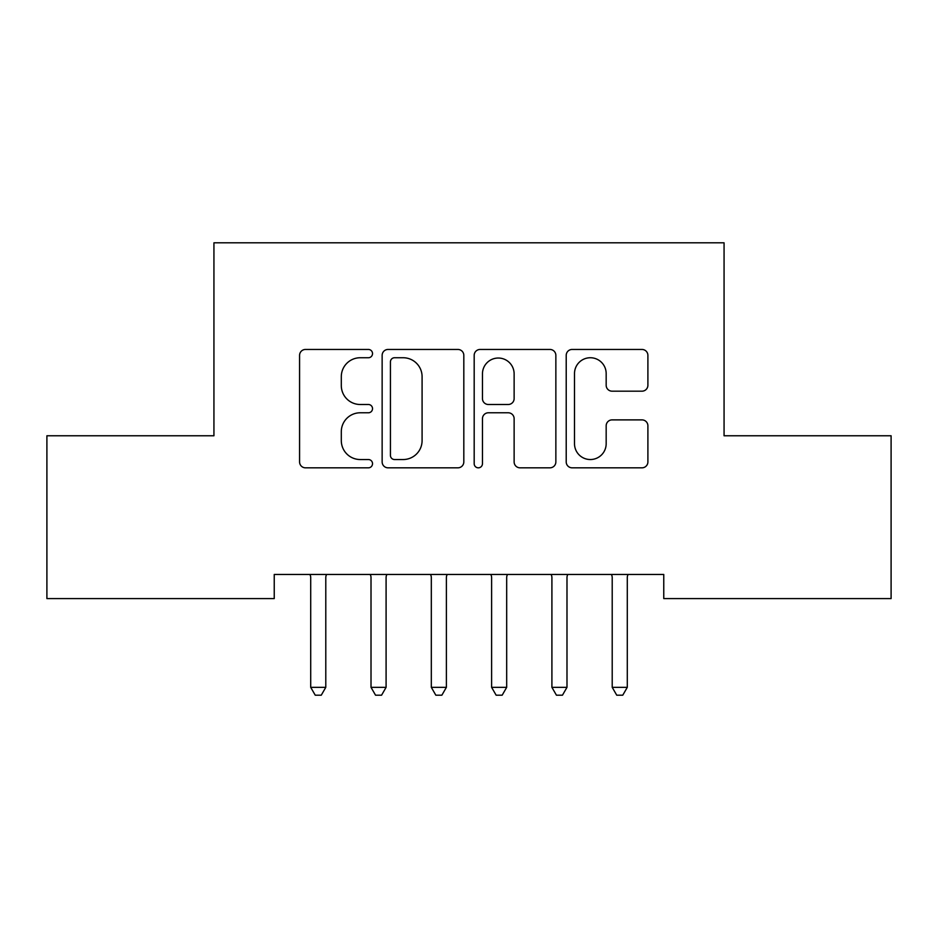 <?xml version="1.0" encoding="UTF-8"?>
<svg xmlns="http://www.w3.org/2000/svg" width="938" height="938" viewBox="0 0 938 938"><rect width="100%" height="100%" fill="white"/><g stroke="black" fill="none" stroke-linecap="round" stroke-linejoin="round"><path stroke-width="1.41" d="M372.527 353.591A4.139 4.139 0 0 0 368.376 349.452L305.495 349.452A5.921 5.921 0 0 0 299.574 355.373L299.574 461.906A5.921 5.921 0 0 0 305.495 467.828L368.376 467.828A4.139 4.139 0 0 0 372.527 463.689A4.139 4.139 0 0 0 368.376 459.538L360.239 459.538A18.936 18.936 0 0 1 341.303 440.602L341.303 431.726A18.936 18.936 0 0 1 360.239 412.779L368.376 412.779A4.139 4.139 0 0 0 372.527 408.64A4.139 4.139 0 0 0 368.376 404.501L360.239 404.501A18.936 18.936 0 0 1 341.303 385.553L341.303 376.677A18.936 18.936 0 0 1 360.239 357.741L368.376 357.741A4.139 4.139 0 0 0 372.527 353.591M641.979 391.181A5.921 5.921 0 0 0 647.9 385.26L647.9 355.373A5.921 5.921 0 0 0 641.979 349.452L572.133 349.452A5.921 5.921 0 0 0 566.212 355.373L566.212 461.906A5.921 5.921 0 0 0 572.133 467.828L641.979 467.828A5.921 5.921 0 0 0 647.9 461.906L647.9 425.805A5.921 5.921 0 0 0 641.979 419.884L612.092 419.884A5.921 5.921 0 0 0 606.171 425.805L606.171 443.709A15.829 15.829 0 0 1 590.342 459.538A15.829 15.829 0 0 1 574.502 443.709L574.502 373.57A15.829 15.829 0 0 1 590.342 357.741A15.829 15.829 0 0 1 606.171 373.57L606.171 385.26A5.921 5.921 0 0 0 612.092 391.181L641.979 391.181M663.764 574.466L274.236 574.466L274.236 598.585L46.9 598.585L46.9 435.771L213.934 435.771L213.934 242.813L724.066 242.813L724.066 435.771L891.1 435.771L891.1 598.585L663.764 598.585L663.764 574.466M463.818 355.373A5.921 5.921 0 0 0 457.896 349.452L388.062 349.452A5.921 5.921 0 0 0 382.141 355.373L382.141 461.906A5.921 5.921 0 0 0 388.062 467.828L457.896 467.828A5.921 5.921 0 0 0 463.818 461.906L463.818 355.373M480.104 349.452L549.938 349.452A5.921 5.921 0 0 1 555.859 355.373L555.859 461.906A5.921 5.921 0 0 1 549.938 467.828L520.051 467.828A5.921 5.921 0 0 1 514.13 461.906L514.13 418.7A5.921 5.921 0 0 0 508.208 412.779L488.381 412.779A5.921 5.921 0 0 0 482.46 418.7L482.46 463.689A4.139 4.139 0 0 1 478.321 467.828A4.139 4.139 0 0 1 474.182 463.689L474.182 355.373A5.921 5.921 0 0 1 480.104 349.452M394.57 357.741A4.139 4.139 0 0 0 390.431 361.88L390.431 455.399A4.139 4.139 0 0 0 394.57 459.538L403.152 459.538A18.936 18.936 0 0 0 422.088 440.602L422.088 376.677A18.936 18.936 0 0 0 403.152 357.741L394.57 357.741M514.13 373.863A15.829 15.829 0 0 0 498.301 358.035A15.829 15.829 0 0 0 482.46 373.863L482.46 398.58A5.921 5.921 0 0 0 488.381 404.501L508.208 404.501A5.921 5.921 0 0 0 514.13 398.58L514.13 373.863M310.279 575.346A6.027 6.027 -179.4 0 1 310.713 577.597A6.027 6.027 179.6 0 0 310.279 575.346L309.915 574.466M326.576 574.466L326.225 575.346A6.027 6.027 179.6 0 0 325.791 577.597L325.791 687.343L310.713 687.343L310.713 577.597M325.791 687.343L321.265 695.187L315.238 695.187L310.713 687.343M386.878 574.466L386.526 575.346A6.027 6.027 179.6 0 0 386.093 577.597L386.093 687.343L371.014 687.343L371.014 577.597A6.027 6.027 179.6 0 0 370.58 575.346L370.217 574.466M386.093 687.343L381.567 695.187L375.54 695.187L371.014 687.343M447.18 574.466L446.828 575.346A6.027 6.027 179.6 0 0 446.382 577.597L446.382 687.343L431.316 687.343L431.316 577.597A6.027 6.027 179.6 0 0 430.882 575.346L430.519 574.466M446.382 687.343L441.868 695.187L435.83 695.187L431.316 687.343M507.481 574.466L507.118 575.346A6.027 6.027 179.6 0 0 506.684 577.597L506.684 687.343L491.618 687.343L491.618 577.597A6.027 6.027 179.6 0 0 491.172 575.346L490.82 574.466M506.684 687.343L502.17 695.187L496.132 695.187L491.618 687.343M567.783 574.466L567.42 575.346A6.027 6.027 179.6 0 0 566.986 577.597L566.986 687.343L551.907 687.343L551.907 577.597A6.027 6.027 179.6 0 0 551.474 575.346L551.122 574.466M566.986 687.343L562.46 695.187L556.433 695.187L551.907 687.343M611.775 575.346A6.027 6.027 -179.4 0 1 612.209 577.597A6.027 6.027 179.6 0 0 611.775 575.346L611.424 574.466M628.085 574.466L627.721 575.346A6.027 6.027 179.6 0 0 627.288 577.597L627.288 687.343L612.209 687.343L612.209 577.597M627.288 687.343L622.762 695.187L616.735 695.187L612.209 687.343"/></g></svg>
